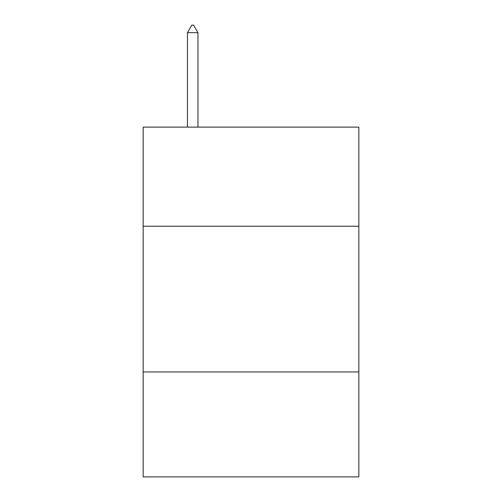 <?xml version="1.0" encoding="UTF-8"?>
<svg xmlns="http://www.w3.org/2000/svg" width="502" height="502" viewBox="0 0 502 502"><rect width="100%" height="100%" fill="white"/><g stroke="black" fill="none" stroke-linecap="round" stroke-linejoin="round"><path stroke-width="0.75" d="M358.848 226.226L358.848 127.119L143.152 127.119L143.152 226.226L358.848 226.226L358.848 476.9L143.152 476.9L143.152 226.226M358.848 371.963L143.152 371.963M197.951 32.68L193.577 25.1L191.827 25.1L187.459 32.68L197.951 32.68L197.951 127.119M187.459 32.68L187.459 127.119"/></g></svg>

